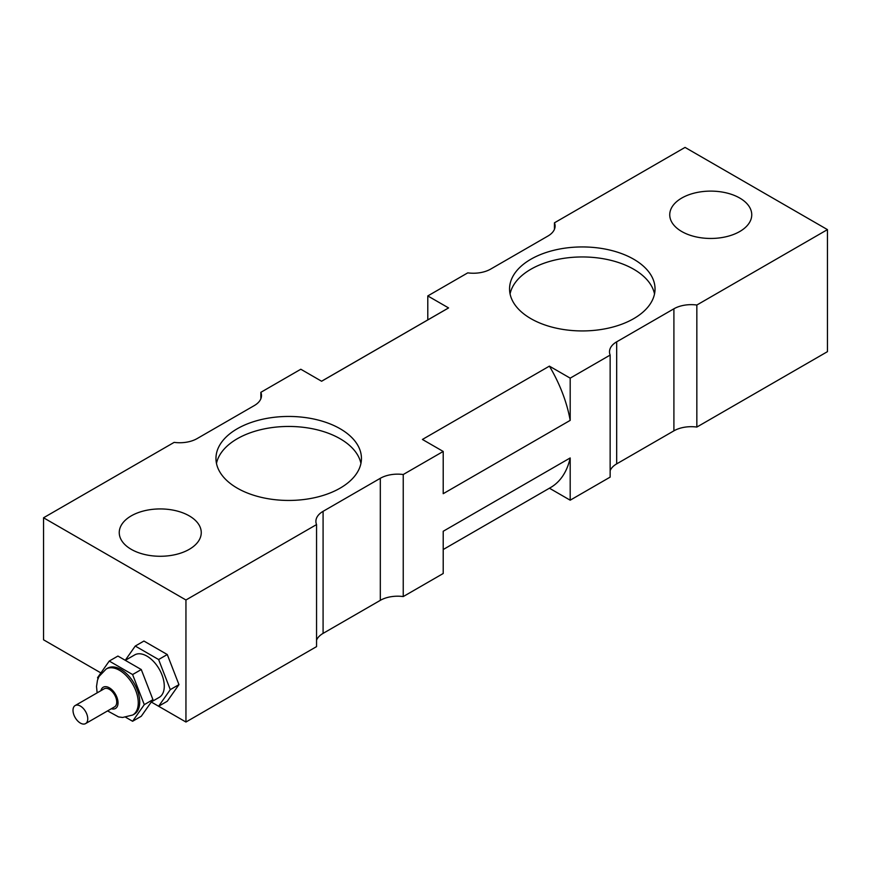 <?xml version="1.0" encoding="UTF-8"?>
<svg xmlns="http://www.w3.org/2000/svg" width="871" height="871" viewBox="0 0 871 871"><rect width="100%" height="100%" fill="white"/><g stroke="black" fill="none" stroke-linecap="round" stroke-linejoin="round"><path stroke-width="1.31" d="M80.382 706.065A10.419 6.021 -120 0 0 75.167 705.543A10.419 6.021 -120 0 0 75.167 717.584A10.419 6.021 -120 0 0 85.598 723.594A10.419 6.021 -120 0 0 87.187 715.243A10.419 6.021 -120 0 0 80.382 706.065M75.167 705.543L104.161 688.809A10.419 6.021 60 0 1 109.365 689.331A10.419 6.021 60 0 1 116.17 698.509A10.419 6.021 60 0 1 114.58 706.86L85.598 723.594M106.197 668.993L107.645 668.155A26.566 15.34 60 0 1 120.927 669.472A26.566 15.34 60 0 1 138.282 692.881A26.566 15.34 60 0 1 134.21 714.166L132.762 715.004A26.566 15.34 -120 0 0 136.834 693.719A26.566 15.34 -120 0 0 119.479 670.311A26.566 15.34 -120 0 0 106.197 668.993L98.989 676.517L97.465 680.251L96.518 686.5L97.138 692.859M125.805 717.345L132.599 721.264L141.276 716.256L152.948 699.642L141.276 669.549L117.912 656.059L109.245 661.067L97.563 677.682L97.977 678.749M141.276 669.549L132.599 674.546L109.245 661.067M152.948 699.642L144.281 704.65L132.599 674.546M132.599 721.264L144.281 704.65M125.304 660.327L134.667 654.916A24.519 14.154 60 0 1 146.938 656.124A24.519 14.154 60 0 1 162.953 677.736A24.519 14.154 60 0 1 159.197 697.388L151.358 701.906M185.948 722.026L316.554 646.62L316.554 524.582L185.948 599.988L185.948 722.026L151.282 702.015L158.609 706.25L167.276 701.242L178.958 684.628L167.276 654.535L143.922 641.045L135.255 646.053L125.239 660.294M167.276 654.535L158.609 659.532L135.255 646.053M178.958 684.628L170.291 689.636L158.609 659.532M158.609 706.25L170.291 689.636M510.068 293.941A72.739 41.993 180 0 1 558.518 259.264A72.739 41.993 180 0 1 633.74 269.259A72.739 41.993 180 0 1 654.524 293.941M633.74 259.242A72.739 41.993 180 0 1 655.036 288.943A72.739 41.993 180 0 1 582.296 330.936A72.739 41.993 180 0 1 509.557 288.943A72.739 41.993 180 0 1 554.457 250.14A72.739 41.993 180 0 1 633.74 259.242M216.476 463.448A72.739 41.993 180 0 1 264.926 428.761A72.739 41.993 180 0 1 340.136 438.755A72.739 41.993 180 0 1 360.932 463.448M340.136 428.75A72.739 41.993 180 0 1 361.443 458.451A72.739 41.993 180 0 1 288.704 500.444A72.739 41.993 180 0 1 215.964 458.451A72.739 41.993 180 0 1 260.865 419.648A72.739 41.993 180 0 1 340.136 428.75M427.792 319.907L427.792 295.933L467.76 272.863A24.519 14.154 0 0 0 490.689 269.085L547.913 236.052A24.519 14.154 0 0 0 555.099 226.046A24.519 14.154 0 0 0 554.446 222.813L554.446 229.269M260.854 398.776L260.854 392.32A24.519 14.154 0 0 1 261.496 395.543A24.519 14.154 0 0 1 254.321 405.559L197.096 438.592A24.519 14.154 0 0 1 174.156 442.37L43.55 517.777L43.55 639.815L100.905 672.935M316.554 640.163A24.519 14.154 180 0 1 323.087 633.38L323.087 511.331A24.519 14.154 0 0 0 315.901 521.348A24.519 14.154 0 0 0 316.554 524.582M403.24 474.521L403.24 596.57L443.208 573.499L443.208 531.266L570.189 457.95L570.189 500.194L610.146 477.112L610.146 355.074L570.189 378.145L570.189 420.377L443.208 493.694L443.208 451.45L403.24 474.521A24.519 14.154 0 0 0 380.311 478.299L380.311 600.348A24.519 14.154 180 0 1 403.24 596.57M610.146 470.656A24.519 14.154 180 0 1 616.679 463.873L616.679 341.824A24.519 14.154 0 0 0 609.504 351.84A24.519 14.154 0 0 0 610.146 355.074M696.844 305.024L696.844 427.062L827.45 351.655L827.45 229.617L696.844 305.024A24.519 14.154 0 0 0 673.904 308.791L673.904 430.84A24.519 14.154 180 0 1 696.844 427.062M380.311 600.348L323.087 633.38M323.087 511.331L380.311 478.299M673.904 430.84L616.679 463.873M616.679 341.824L673.904 308.791M443.208 451.45L422.413 439.452L549.394 366.136L570.189 378.145M554.446 222.813L685.052 147.406L827.45 229.617M427.792 295.933L448.587 307.931L321.606 381.248L300.811 369.239L260.854 392.32M185.948 599.988L43.55 517.777M189.247 515.872A41.002 23.669 180 0 1 201.255 532.606A41.002 23.669 180 0 1 160.253 556.275A41.002 23.669 180 0 1 119.251 532.606A41.002 23.669 180 0 1 144.564 510.733A41.002 23.669 180 0 1 189.247 515.872M739.74 198.044A41.002 23.669 180 0 1 751.749 214.778A41.002 23.669 180 0 1 710.747 238.458A41.002 23.669 180 0 1 669.745 214.778A41.002 23.669 180 0 1 695.058 192.916A41.002 23.669 180 0 1 739.74 198.044M448.587 307.931A103.279 59.631 -120 0 0 447.346 308.617L321.573 381.226M570.189 420.377A103.279 59.631 -120 0 0 549.394 366.136M443.208 549.525L550.635 487.51A103.279 59.631 -120 0 0 570.189 457.95M570.189 500.194L549.427 488.206M100.927 690.681A12.259 7.077 60 0 1 109.365 687.829A12.259 7.077 60 0 1 117.977 701.656A12.259 7.077 60 0 1 111.346 708.733M107.569 710.91L118.565 716.92L122.604 717.475L132.762 715.004"/></g></svg>
